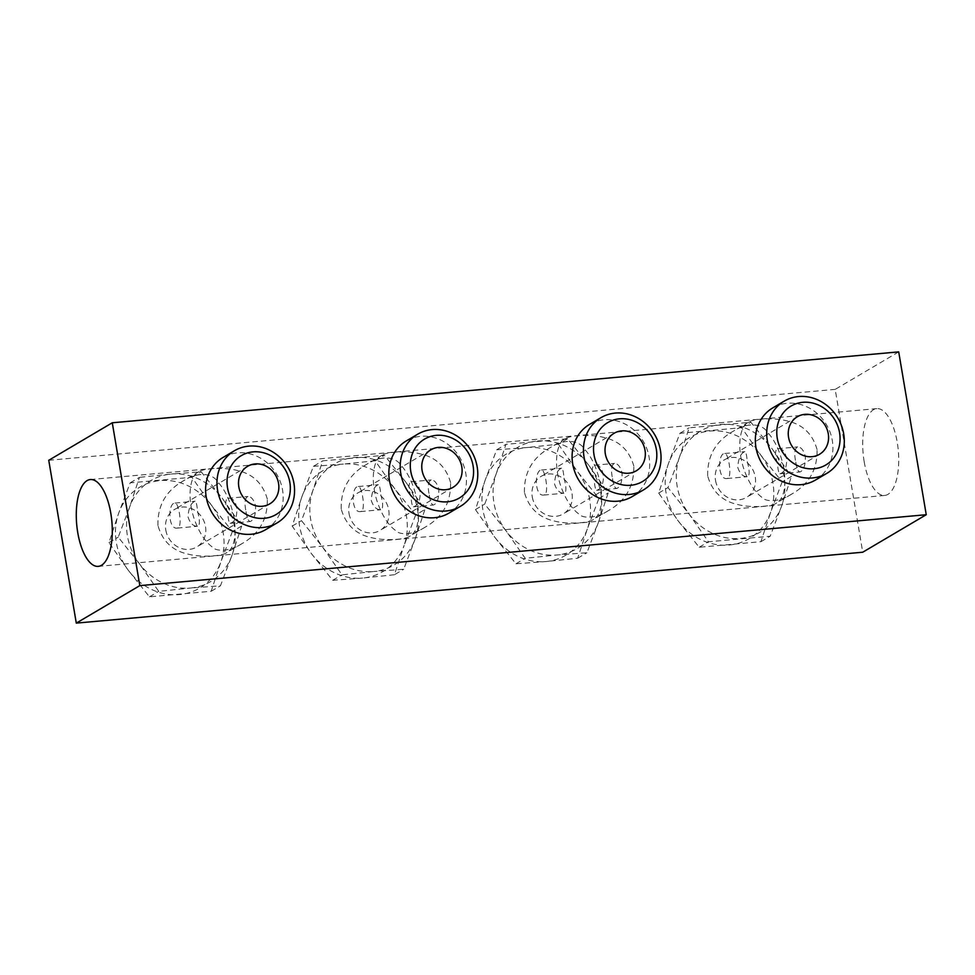 <?xml version="1.0" encoding="UTF-8"?>
<svg xmlns="http://www.w3.org/2000/svg" width="975" height="975" viewBox="0 0 975 975"><rect width="100%" height="100%" fill="white"/><g stroke="black" fill="none" stroke-linecap="round" stroke-linejoin="round"><path stroke-width="0.73" stroke-dasharray="4.88 3.66" d="M715.528 480.443A21.791 19.573 59.4 0 0 746.46 497.421A21.791 19.573 59.4 0 0 752.237 468.707A21.791 19.573 59.4 0 0 724.291 459.883A21.791 19.573 59.4 0 0 715.528 480.443M747.289 461.687C749.373 469.207 749.69 474.106 748.227 476.385L747.142 476.714C742.865 476.678 739.745 473.545 737.758 467.317C738.355 458.384 740.732 453.168 744.888 451.669C745.936 451.986 746.74 455.325 747.289 461.687M780.658 473.46C789.457 470.754 788.47 446.842 777.599 448.719C774.881 450.084 774.832 455.093 777.465 463.734C778.001 470.096 778.806 473.448 779.866 473.765L780.658 473.46M728.02 478.213L727.021 478.53C717.624 480.127 717.515 453.314 724.766 453.485C728.215 452.388 732.274 475.837 728.02 478.213M532.277 496.97A21.791 19.573 59.4 0 0 563.209 513.947A21.791 19.573 59.4 0 0 568.986 485.221A21.791 19.573 59.4 0 0 541.052 476.409A21.791 19.573 59.4 0 0 532.277 496.97M564.038 478.213C566.134 485.733 566.438 490.632 564.976 492.911L563.891 493.24C559.626 493.204 556.493 490.072 554.507 483.844C555.104 474.91 557.481 469.694 561.637 468.183C562.697 468.512 563.489 471.851 564.038 478.213M597.407 489.986C606.206 487.281 605.219 463.369 594.348 465.233C591.642 466.611 591.593 471.62 594.214 480.261C594.75 486.622 595.554 489.962 596.615 490.291L597.407 489.986M544.769 494.739L543.77 495.056C534.373 496.653 534.263 469.84 541.515 469.999C544.964 468.902 549.023 492.363 544.769 494.739M349.026 513.496A21.791 19.573 59.4 0 0 379.957 530.473A21.791 19.573 59.4 0 0 385.734 501.747A21.791 19.573 59.4 0 0 357.801 492.936A21.791 19.573 59.4 0 0 349.026 513.496M380.786 494.739C382.883 502.259 383.199 507.158 381.725 509.438L380.652 509.767C376.374 509.73 373.242 506.598 371.256 500.37C371.853 491.424 374.229 486.208 378.385 484.709C379.446 485.038 380.25 488.378 380.786 494.739M414.156 506.513C422.967 503.795 421.98 479.895 411.109 481.76C408.391 483.137 408.342 488.134 410.962 496.787C411.511 503.149 412.303 506.488 413.363 506.817L414.156 506.513M361.518 511.253L360.518 511.57C351.122 513.179 351.024 486.367 358.264 486.525C361.713 485.428 365.783 508.889 361.518 511.253M165.787 530.01A21.791 19.573 59.4 0 0 196.718 546.999A21.791 19.573 59.4 0 0 202.483 518.273A21.791 19.573 59.4 0 0 174.549 509.45A21.791 19.573 59.4 0 0 165.787 530.01M197.535 511.266C199.631 518.785 199.948 523.685 198.473 525.964L197.401 526.281C193.123 526.256 189.991 523.124 188.017 516.884C188.614 507.951 190.99 502.734 195.134 501.235C196.194 501.552 196.999 504.904 197.535 511.266M230.904 523.039C239.716 520.321 238.729 496.421 227.858 498.286C225.14 499.651 225.091 504.66 227.711 513.313C228.26 519.675 229.064 523.014 230.112 523.331L230.904 523.039M178.279 527.78L177.279 528.097C167.883 529.693 167.773 502.893 175.012 503.051C178.474 501.954 182.532 525.415 178.279 527.78M429.293 495.129C430.158 501.418 431.547 504.709 433.485 505.001C437.239 503.527 439.006 498.359 438.811 489.511C437.202 483.283 434.667 480.102 431.23 479.944C428.122 481.357 427.477 486.428 429.293 495.129M795.783 462.089C796.648 468.366 798.05 471.656 799.987 471.949C803.729 470.474 805.508 465.319 805.313 456.458C803.693 450.243 801.17 447.05 797.721 446.903C794.625 448.317 793.967 453.375 795.783 462.089M246.041 511.656C246.907 517.944 248.308 521.235 250.234 521.515C253.988 520.053 255.767 514.885 255.572 506.025C253.951 499.809 251.416 496.628 247.979 496.47C244.871 497.884 244.225 502.942 246.041 511.656M612.532 478.603C613.397 484.892 614.798 488.183 616.736 488.475C620.478 487 622.257 481.833 622.062 472.985C620.441 466.769 617.918 463.576 614.482 463.43C611.374 464.831 610.728 469.901 612.532 478.603M633.811 466.05C629.326 450.304 619.222 440.737 603.513 437.348C590.192 433.863 569.278 435.508 565.524 438.592C555.994 442.102 552.654 466.623 562.453 490.486C566.987 501.333 572.313 509.06 578.407 513.654C582.904 519.346 597.407 517.908 608.144 510.778C625.731 500.931 634.298 486.025 633.811 466.05M524.428 492.436C523.965 472.461 532.521 457.543 550.107 447.696C565.159 438.007 579.223 440.468 584.293 448.902C591.898 457.019 597.395 469.231 600.783 485.55C603.05 504.465 600.356 515.909 592.727 519.882C588.924 522.966 568.035 524.623 554.69 521.113C539.017 517.737 528.938 508.182 524.428 492.436M267.321 499.09C262.823 483.344 252.732 473.789 237.01 470.401C223.689 466.915 202.788 468.561 199.022 471.644C189.503 475.154 186.152 499.663 195.963 523.538C200.497 534.385 205.81 542.1 211.904 546.695C216.413 552.386 230.917 550.96 241.642 543.831C259.24 533.983 267.796 519.066 267.321 499.09M157.938 525.476C157.462 505.513 166.018 490.596 183.605 480.736C198.668 471.059 212.721 473.521 217.803 481.942C225.396 490.072 230.892 502.283 234.293 518.59C236.547 537.518 233.866 548.962 226.237 552.935C222.422 556.018 201.545 557.663 188.199 554.153C172.526 550.79 162.435 541.222 157.938 525.476M817.062 449.524C812.577 433.778 802.474 424.21 786.752 420.834C773.443 417.337 752.529 418.982 748.763 422.065C739.245 425.587 735.906 450.097 745.704 473.96C750.238 484.819 755.552 492.533 761.658 497.128C766.155 502.82 780.658 501.382 791.395 494.264C808.982 484.404 817.537 469.499 817.062 449.524M707.679 475.91C707.204 455.934 715.772 441.029 733.358 431.169C748.41 421.492 762.462 423.954 767.544 432.376C775.149 440.493 780.646 452.717 784.034 469.024C786.289 487.939 783.608 499.395 775.978 503.356C772.176 506.452 751.286 508.097 737.941 504.587C722.268 501.211 712.177 491.656 707.679 475.91M450.572 482.564C446.075 466.83 435.971 457.263 420.262 453.875C406.941 450.389 386.039 452.034 382.273 455.118C372.755 458.628 369.403 483.149 379.214 507.012C383.748 517.859 389.062 525.586 395.155 530.168C399.653 535.86 414.168 534.434 424.893 527.304C442.492 517.457 451.047 502.539 450.572 482.564M341.189 508.95C340.714 488.987 349.269 474.069 366.856 464.222C381.908 454.533 395.972 456.995 401.054 465.428C408.647 473.545 414.143 485.757 417.544 502.076C419.798 520.991 417.105 532.435 409.476 536.408C405.673 539.492 384.784 541.149 371.438 537.639C355.765 534.263 345.686 524.708 341.189 508.95M782.133 481.918L770.603 512.35L760.914 541.698L699.197 547.255L678.027 520.699L658.698 493.045L668.387 463.71L679.916 433.278L741.634 427.708L760.963 455.362L782.133 481.918L791.408 476.446L772.078 448.793L750.908 422.236L689.191 427.793L679.502 457.141L667.973 487.573L689.142 514.142L708.472 541.783L770.189 536.226L781.718 505.793L791.408 476.446M760.914 541.698L770.189 536.226M729.142 545.025A58.683 52.699 59.4 0 0 770.603 512.35A58.683 52.699 59.4 0 0 772.943 483.21A58.683 52.699 59.4 0 0 760.963 455.362A58.683 52.699 59.4 0 0 709.861 431.035A58.683 52.699 59.4 0 0 668.387 463.71A58.683 52.699 59.4 0 0 678.027 520.699A58.683 52.699 59.4 0 0 729.142 545.025M679.916 433.278L689.191 427.793M741.634 427.708L750.908 422.236M699.197 547.255L708.472 541.783M658.698 493.045L667.973 487.573M598.467 522.308L608.156 492.972L588.827 465.319A58.683 52.699 -120.6 0 1 598.467 522.308A58.683 52.699 -120.6 0 1 557.005 554.982L586.938 552.74L598.467 522.308M537.725 440.992A58.683 52.699 -120.6 0 1 588.827 465.319L567.657 438.762L505.94 444.32L496.263 473.667L484.733 504.099L505.903 530.656L525.22 558.309L557.005 554.982A58.683 52.699 -120.6 0 1 505.903 530.656A58.683 52.699 -120.6 0 1 493.923 502.808A58.683 52.699 -120.6 0 1 496.263 473.667A58.683 52.699 -120.6 0 1 537.725 440.992M632.19 496.58A41.913 37.647 59.4 0 0 649.057 457.043A41.913 37.647 59.4 0 0 589.57 424.393M415.228 538.834L424.905 509.498L405.588 481.845A58.683 52.699 -120.6 0 1 415.228 538.834A58.683 52.699 -120.6 0 1 373.754 571.508L403.699 569.266L415.228 538.834M815.441 480.053A41.913 37.647 59.4 0 0 832.309 440.517A41.913 37.647 59.4 0 0 772.822 407.867M558.395 444.234L577.712 471.888L598.882 498.444L587.352 528.877L577.663 558.224L545.89 561.551L515.958 563.782L494.788 537.225L475.459 509.572L485.148 480.224L496.677 449.792L526.61 447.562A58.683 52.699 59.4 0 0 485.148 480.224A58.683 52.699 59.4 0 0 494.788 537.225A58.683 52.699 59.4 0 0 545.89 561.551A58.683 52.699 59.4 0 0 587.352 528.877A58.683 52.699 59.4 0 0 589.692 499.736A58.683 52.699 59.4 0 0 577.712 471.888A58.683 52.699 59.4 0 0 526.61 447.562L558.395 444.234L567.657 438.762M496.677 449.792L505.94 444.32M475.459 509.572L484.733 504.099M515.958 563.782L525.22 558.309M577.663 558.224L586.938 552.74M598.882 498.444L608.156 492.972M415.643 514.971L404.113 545.403A58.683 52.699 59.4 0 0 406.453 516.263A58.683 52.699 59.4 0 0 394.473 488.402A58.683 52.699 59.4 0 0 343.358 464.088L375.143 460.761L394.473 488.402L415.643 514.971L424.905 509.498M375.143 460.761L384.418 455.276L322.701 460.846L313.012 490.193L301.482 520.626L322.652 547.182L341.981 574.836L373.754 571.508A58.683 52.699 -120.6 0 1 322.652 547.182A58.683 52.699 -120.6 0 1 310.672 519.334A58.683 52.699 -120.6 0 1 313.012 490.193A58.683 52.699 -120.6 0 1 354.473 457.519A58.683 52.699 -120.6 0 1 405.588 481.845L384.418 455.276M313.426 466.318L343.358 464.088A58.683 52.699 59.4 0 0 301.897 496.75A58.683 52.699 59.4 0 0 311.537 553.751A58.683 52.699 59.4 0 0 362.639 578.065L332.707 580.308L311.537 553.751L292.207 526.098L301.897 496.75L313.426 466.318L322.701 460.846M292.207 526.098L301.482 520.626M332.707 580.308L341.981 574.836M394.424 574.738L362.639 578.065A58.683 52.699 59.4 0 0 404.113 545.403L394.424 574.738L403.699 569.266M232.391 531.497L220.862 561.929A58.683 52.699 59.4 0 0 223.202 532.777A58.683 52.699 59.4 0 0 211.222 504.928A58.683 52.699 59.4 0 0 160.119 480.602A58.683 52.699 59.4 0 0 118.645 513.277A58.683 52.699 59.4 0 0 128.286 570.265A58.683 52.699 59.4 0 0 179.388 594.592A58.683 52.699 59.4 0 0 220.862 561.929L211.173 591.264L149.455 596.834L128.286 570.265L108.956 542.624L118.645 513.277L130.175 482.844L191.892 477.275L211.222 504.928L232.391 531.497L241.666 526.013L222.337 498.371L201.167 471.803L171.234 474.045A58.683 52.699 -120.6 0 1 222.337 498.371A58.683 52.699 -120.6 0 1 231.977 555.36A58.683 52.699 -120.6 0 1 190.503 588.035L220.447 585.792L231.977 555.36L241.666 526.013M191.892 477.275L201.167 471.803M130.175 482.844L139.449 477.372L129.76 506.72L118.231 537.152L139.401 563.708L158.73 591.362L190.503 588.035A58.683 52.699 -120.6 0 1 139.401 563.708A58.683 52.699 -120.6 0 1 127.42 535.86A58.683 52.699 -120.6 0 1 129.76 506.72A58.683 52.699 -120.6 0 1 171.234 474.045L139.449 477.372M108.956 542.624L118.231 537.152M149.455 596.834L158.73 591.362M265.7 529.632A41.913 37.647 59.4 0 0 282.567 490.096A41.913 37.647 59.4 0 0 223.08 457.433M864.203 461.797A43.595 17.635 -95.2 0 0 884.63 495.458A43.595 17.635 -95.2 0 0 897.232 442.297A43.595 17.635 -95.2 0 0 876.805 408.622A43.595 17.635 -95.2 0 0 864.203 461.797M772.078 448.793A58.683 52.699 -120.6 0 1 781.718 505.793A58.683 52.699 -120.6 0 1 740.257 538.456A58.683 52.699 -120.6 0 1 689.142 514.142A58.683 52.699 -120.6 0 1 677.162 486.281A58.683 52.699 -120.6 0 1 679.502 457.141A58.683 52.699 -120.6 0 1 720.976 424.466A58.683 52.699 -120.6 0 1 772.078 448.793M898.706 351.878L835.185 389.378L862.729 552.216M48.75 460.285L835.185 389.378M211.173 591.264L220.447 585.792M448.951 513.106A41.913 37.647 59.4 0 0 465.806 473.57A41.913 37.647 59.4 0 0 406.319 440.919M797.343 416.752L724.291 459.883M819.5 454.289L746.46 497.421M727.021 478.53L747.142 476.714M724.766 453.485L744.888 451.669M614.092 433.278L541.052 476.409M636.261 470.815L563.209 513.947M543.77 495.056L563.891 493.24M541.515 469.999L561.637 468.183M430.84 449.804L357.801 492.936M453.009 487.342L379.957 530.473M360.518 511.57L380.652 509.767M358.264 486.525L378.385 484.709M247.601 466.33L174.549 509.45M269.758 503.868L196.718 546.999M177.279 528.097L197.401 526.281M175.012 503.051L195.134 501.235M413.363 506.817L433.485 505.001M411.109 481.76L431.23 479.944M779.866 473.765L799.987 471.949M777.599 448.719L797.721 446.903M230.112 523.331L250.234 521.515M227.858 498.286L247.979 496.47M596.615 490.291L616.736 488.475M594.348 465.233L614.482 463.43M565.524 438.592L550.107 447.696M608.144 510.778L592.727 519.882M199.022 471.644L183.605 480.736M241.642 543.831L226.237 552.935M748.763 422.065L733.358 431.169M791.395 494.264L775.978 503.356M382.273 455.118L366.856 464.222M424.893 527.304L409.476 536.408M876.805 408.622L90.37 479.542M884.63 495.458L98.195 566.378"/><path stroke-width="1.46" d="M788.568 437.312A21.791 19.573 -120.6 0 1 797.343 416.752A21.791 19.573 -120.6 0 1 825.277 425.575A21.791 19.573 -120.6 0 1 819.5 454.289A21.791 19.573 -120.6 0 1 788.568 437.312M605.329 453.838A21.791 19.573 -120.6 0 1 614.092 433.278A21.791 19.573 -120.6 0 1 642.025 442.102A21.791 19.573 -120.6 0 1 636.261 470.815A21.791 19.573 -120.6 0 1 605.329 453.838M422.077 470.364A21.791 19.573 -120.6 0 1 430.84 449.804A21.791 19.573 -120.6 0 1 458.786 458.616A21.791 19.573 -120.6 0 1 453.009 487.342A21.791 19.573 -120.6 0 1 422.077 470.364M238.826 486.891A21.791 19.573 -120.6 0 1 247.601 466.33A21.791 19.573 -120.6 0 1 275.535 475.142A21.791 19.573 -120.6 0 1 269.758 503.868A21.791 19.573 -120.6 0 1 238.826 486.891M584.074 457.214A41.913 37.647 59.4 0 0 643.561 489.864A41.913 37.647 59.4 0 0 660.428 450.328A41.913 37.647 59.4 0 0 600.941 417.678A41.913 37.647 59.4 0 0 584.074 457.214M600.941 417.678L589.57 424.393A41.913 37.647 59.4 0 0 578.467 479.627A41.913 37.647 59.4 0 0 632.19 496.58L643.561 489.864M767.325 440.688A41.913 37.647 59.4 0 0 826.812 473.35A41.913 37.647 59.4 0 0 843.68 433.802A41.913 37.647 59.4 0 0 784.193 401.152A41.913 37.647 59.4 0 0 767.325 440.688M784.193 401.152L772.822 407.867A41.913 37.647 59.4 0 0 761.719 463.101A41.913 37.647 59.4 0 0 815.441 480.053L826.812 473.35M839.572 432.717A34.21 30.712 59.4 0 0 802.803 402.309A34.21 30.712 59.4 0 0 777.27 438.336A34.21 30.712 59.4 0 0 814.04 468.743A34.21 30.712 59.4 0 0 839.572 432.717M217.583 490.267A41.913 37.647 59.4 0 0 277.071 522.917A41.913 37.647 59.4 0 0 293.938 483.381A41.913 37.647 59.4 0 0 234.451 450.73A41.913 37.647 59.4 0 0 217.583 490.267M234.451 450.73L223.08 457.433A41.913 37.647 59.4 0 0 211.977 512.667A41.913 37.647 59.4 0 0 265.7 529.632L277.071 522.917M289.831 482.284A34.21 30.712 59.4 0 0 253.061 451.876A34.21 30.712 59.4 0 0 227.528 487.902A34.21 30.712 59.4 0 0 264.298 518.31A34.21 30.712 59.4 0 0 289.831 482.284M656.321 449.243A34.21 30.712 59.4 0 0 619.552 418.823A34.21 30.712 59.4 0 0 594.019 454.862A34.21 30.712 59.4 0 0 630.788 485.27A34.21 30.712 59.4 0 0 656.321 449.243M110.797 513.203A43.595 17.635 -95.2 0 0 90.37 479.542A43.595 17.635 -95.2 0 0 77.768 532.703A43.595 17.635 -95.2 0 0 98.195 566.378A43.595 17.635 -95.2 0 0 110.797 513.203M112.271 422.784L48.75 460.285L76.294 623.122L862.729 552.216L926.25 514.715L898.706 351.878L112.271 422.784L139.815 585.622L926.25 514.715M76.294 623.122L139.815 585.622M417.69 434.204L406.319 440.919A41.913 37.647 59.4 0 0 395.216 496.153A41.913 37.647 59.4 0 0 448.951 513.106L460.322 506.391A41.913 37.647 59.4 0 0 477.177 466.854A41.913 37.647 59.4 0 0 417.69 434.204A41.913 37.647 59.4 0 0 400.822 473.74A41.913 37.647 59.4 0 0 460.322 506.391M473.082 465.758A34.21 30.712 59.4 0 0 436.312 435.35A34.21 30.712 59.4 0 0 410.78 471.376A34.21 30.712 59.4 0 0 447.549 501.796A34.21 30.712 59.4 0 0 473.082 465.758"/></g></svg>
